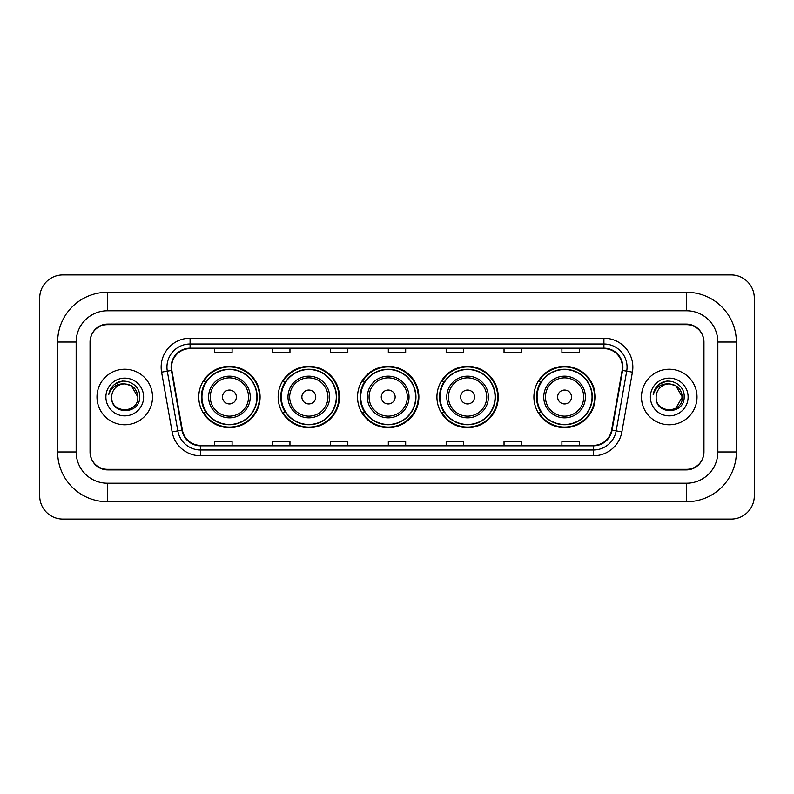 <?xml version="1.0" encoding="UTF-8"?>
<svg xmlns="http://www.w3.org/2000/svg" width="794" height="794" viewBox="0 0 794 794"><rect width="100%" height="100%" fill="white"/><g stroke="black" fill="none" stroke-linecap="round" stroke-linejoin="round"><path stroke-width="1.19" d="M533.905 397A30.668 30.668 0 0 0 564.574 427.668A30.668 30.668 0 0 0 595.232 397A30.668 30.668 0 0 0 564.574 366.332A30.668 30.668 0 0 0 533.905 397M436.928 397A30.668 30.668 0 0 0 467.597 427.668A30.668 30.668 0 0 0 498.255 397A30.668 30.668 0 0 0 467.597 366.332A30.668 30.668 0 0 0 436.928 397M357.538 397A30.668 30.668 0 0 0 388.206 427.668A30.668 30.668 0 0 0 418.875 397A30.668 30.668 0 0 0 388.206 366.332A30.668 30.668 0 0 0 357.538 397M278.148 397A30.668 30.668 0 0 0 308.816 427.668A30.668 30.668 0 0 0 339.485 397A30.668 30.668 0 0 0 308.816 366.332A30.668 30.668 0 0 0 278.148 397M198.768 397A30.668 30.668 0 0 0 229.426 427.668A30.668 30.668 0 0 0 260.095 397A30.668 30.668 0 0 0 229.426 366.332A30.668 30.668 0 0 0 198.768 397M206.122 412.622A28.068 28.068 0 0 1 206.122 381.378M285.503 412.622A28.068 28.068 0 0 1 285.503 381.378M364.893 412.622A28.068 28.068 0 0 1 364.893 381.378M444.283 412.622A28.068 28.068 0 0 1 444.283 381.378M541.26 412.622A28.068 28.068 0 0 1 541.26 381.378M686.602 292.271A49.764 49.764 0 0 1 736.366 342.035A49.764 49.764 0 0 0 686.602 292.271L107.398 292.271A49.764 49.764 0 0 0 57.634 342.035L57.634 451.965A49.764 49.764 0 0 0 107.398 501.729L686.602 501.729A49.764 49.764 0 0 0 736.366 451.965L736.366 342.035L717.845 342.035A31.244 31.244 0 0 0 686.602 310.782L107.398 310.782L686.602 310.782L686.602 292.271M686.602 501.729L686.602 483.218L107.398 483.218L686.602 483.218A31.244 31.244 0 0 0 717.845 451.965L717.845 342.035L717.845 451.965L736.366 451.965M57.634 451.965L76.155 451.965L76.155 342.035L76.155 451.965A31.244 31.244 0 0 0 107.398 483.218L107.398 501.729M686.602 324.677L107.398 324.677A17.359 17.359 0 0 0 90.04 342.035L90.04 451.965A17.359 17.359 0 0 0 107.398 469.323L686.602 469.323A17.359 17.359 0 0 0 703.96 451.965L703.96 342.035A17.359 17.359 0 0 0 686.602 324.677M107.398 292.271L107.398 310.782A31.244 31.244 0 0 0 76.155 342.035L57.634 342.035M754.3 298.058A23.145 23.145 0 0 0 731.155 274.913L62.845 274.913A23.145 23.145 0 0 0 39.7 298.058L39.7 495.942A23.145 23.145 0 0 0 62.845 519.087L731.155 519.087A23.145 23.145 0 0 0 754.3 495.942L754.3 298.058M90.327 341.45L90.327 452.55A17.359 17.359 0 0 0 107.686 469.909L686.314 469.909A17.359 17.359 0 0 0 703.673 452.55L703.673 341.45A17.359 17.359 0 0 0 686.314 324.091L107.686 324.091A17.359 17.359 0 0 0 90.327 341.45L90.327 452.55M96.987 397A27.77 27.77 0 0 0 124.757 424.77A27.77 27.77 0 0 0 152.527 397A27.77 27.77 0 0 0 124.757 369.23A27.77 27.77 0 0 0 96.987 397A27.77 27.77 0 0 0 124.757 424.77A27.77 27.77 0 0 0 152.527 397A27.77 27.77 0 0 0 124.757 369.23A27.77 27.77 0 0 0 96.987 397M641.473 397A27.77 27.77 0 0 0 669.243 424.77A27.77 27.77 0 0 0 697.013 397A27.77 27.77 0 0 0 669.243 369.23A27.77 27.77 0 0 0 641.473 397A27.77 27.77 0 0 0 669.243 424.77A27.77 27.77 0 0 0 697.013 397A27.77 27.77 0 0 0 669.243 369.23A27.77 27.77 0 0 0 641.473 397M171.564 367.146A18.52 18.52 0 0 1 190.084 348.626L603.916 348.626A18.52 18.52 0 0 1 622.149 370.361L611.618 430.07A18.52 18.52 0 0 1 593.386 445.374L200.614 445.374A18.52 18.52 0 0 1 182.382 430.07L171.851 370.361A18.52 18.52 0 0 1 171.564 367.146M171.107 367.146A18.977 18.977 0 0 0 171.395 370.441L181.925 430.149A18.977 18.977 0 0 0 200.614 445.831L593.386 445.831A18.977 18.977 0 0 0 612.075 430.149L622.605 370.441A18.977 18.977 0 0 0 603.916 348.169L190.084 348.169A18.977 18.977 0 0 0 171.107 367.146M161.589 372.168A28.931 28.931 0 0 1 190.084 338.214L603.916 338.214A28.931 28.931 0 0 1 632.411 372.168L621.881 431.876A28.931 28.931 0 0 1 593.386 455.786L200.614 455.786A28.931 28.931 0 0 1 172.119 431.876L161.589 372.168L167.296 371.165A23.145 23.145 0 0 1 190.084 344.001L603.916 344.001A23.145 23.145 0 0 1 626.704 371.165L616.184 430.874A23.145 23.145 0 0 1 593.386 450L200.614 450A23.145 23.145 0 0 1 177.816 430.874L167.296 371.165A23.145 23.145 0 0 1 166.939 367.146M703.673 452.55L703.673 341.45M612.075 430.149L616.184 430.874L626.704 371.165L632.411 372.168M388.326 348.626L388.326 352.546L405.674 352.546L405.674 348.626M330.463 348.626L330.463 352.546L347.822 352.546L347.822 348.626M272.6 348.626L272.6 352.546L289.959 352.546L289.959 348.626M214.737 348.626L214.737 352.546L232.096 352.546L232.096 348.626M446.178 348.626L446.178 352.546L463.537 352.546L463.537 348.626M504.041 348.626L504.041 352.546L521.4 352.546L521.4 348.626M561.904 348.626L561.904 352.546L579.263 352.546L579.263 348.626M405.674 445.374L405.674 441.454L388.326 441.454L388.326 445.374M347.822 445.374L347.822 441.454L330.463 441.454L330.463 445.374M289.959 445.374L289.959 441.454L272.6 441.454L272.6 445.374M232.096 445.374L232.096 441.454L214.737 441.454L214.737 445.374M463.537 445.374L463.537 441.454L446.178 441.454L446.178 445.374M521.4 445.374L521.4 441.454L504.041 441.454L504.041 445.374M579.263 445.374L579.263 441.454L561.904 441.454L561.904 445.374M137.838 397C138.642 413.873 110.872 413.873 111.676 397C110.455 415.282 140.26 414.865 139.675 397C140.687 384.495 124.44 376.386 114.812 384.197C111.408 386.916 109.374 390.42 108.709 394.707C111.398 387.035 116.748 383.442 124.757 383.919L131.298 385.676L137.838 397C138.642 413.873 110.872 413.873 111.676 397C110.872 413.873 138.642 413.873 137.838 397C138.642 413.873 110.872 413.873 111.676 397A13.081 13.081 0 0 1 124.757 383.919L131.298 385.676L137.838 397L131.298 385.676L124.757 383.919C132.697 384.693 137.064 389.05 137.838 397M105.89 397A18.867 18.867 0 0 0 124.757 415.867A18.867 18.867 0 0 0 143.625 397A18.867 18.867 0 0 0 124.757 378.133A18.867 18.867 0 0 0 105.89 397M114.812 384.197L122.693 380.922M236.374 397A6.948 6.948 0 0 0 229.426 390.053A6.948 6.948 0 0 0 222.489 397A6.948 6.948 0 0 0 229.426 403.948A6.948 6.948 0 0 0 236.374 397M250.259 397A20.833 20.833 0 0 0 229.426 376.167A20.833 20.833 0 0 0 208.604 397A20.833 20.833 0 0 0 229.426 417.833A20.833 20.833 0 0 0 250.259 397A20.833 20.833 0 0 1 229.426 417.833A20.833 20.833 0 0 1 208.604 397M256.919 397A27.482 27.482 0 0 0 229.426 369.518A27.482 27.482 0 0 0 201.944 397A27.482 27.482 0 0 0 229.426 424.482A27.482 27.482 0 0 0 256.919 397M259.519 397A30.093 30.093 0 0 1 203.721 412.622L206.5 412.622A27.74 27.74 0 0 0 247.788 417.803A27.74 27.74 0 0 0 247.788 376.197A27.74 27.74 0 0 0 206.5 381.378L203.721 381.378A30.093 30.093 0 0 1 259.519 397M315.764 397A6.948 6.948 0 0 0 308.816 390.053A6.948 6.948 0 0 0 301.879 397A6.948 6.948 0 0 0 308.816 403.948A6.948 6.948 0 0 0 315.764 397M329.649 397A20.833 20.833 0 0 0 308.816 376.167A20.833 20.833 0 0 0 287.984 397A20.833 20.833 0 0 0 308.816 417.833A20.833 20.833 0 0 0 329.649 397A20.833 20.833 0 0 1 308.816 417.833A20.833 20.833 0 0 1 287.984 397M336.299 397A27.482 27.482 0 0 0 308.816 369.518A27.482 27.482 0 0 0 281.334 397A27.482 27.482 0 0 0 308.816 424.482A27.482 27.482 0 0 0 336.299 397M338.909 397A30.093 30.093 0 0 1 283.101 412.622L285.89 412.622A27.74 27.74 0 0 0 327.178 417.803A27.74 27.74 0 0 0 327.178 376.197A27.74 27.74 0 0 0 285.89 381.378L283.101 381.378A30.093 30.093 0 0 1 338.909 397M395.144 397A6.948 6.948 0 0 0 388.206 390.053A6.948 6.948 0 0 0 381.259 397A6.948 6.948 0 0 0 388.206 403.948A6.948 6.948 0 0 0 395.144 397M409.039 397A20.833 20.833 0 0 0 388.206 376.167A20.833 20.833 0 0 0 367.374 397A20.833 20.833 0 0 0 388.206 417.833A20.833 20.833 0 0 0 409.039 397A20.833 20.833 0 0 1 388.206 417.833A20.833 20.833 0 0 1 367.374 397M415.689 397A27.482 27.482 0 0 0 388.206 369.518A27.482 27.482 0 0 0 360.724 397A27.482 27.482 0 0 0 388.206 424.482A27.482 27.482 0 0 0 415.689 397M418.289 397A30.093 30.093 0 0 1 362.491 412.622L365.28 412.622A27.74 27.74 0 0 0 406.558 417.803A27.74 27.74 0 0 0 406.558 376.197A27.74 27.74 0 0 0 365.28 381.378L362.491 381.378A30.093 30.093 0 0 1 418.289 397M474.534 397A6.948 6.948 0 0 0 467.597 390.053A6.948 6.948 0 0 0 460.649 397A6.948 6.948 0 0 0 467.597 403.948A6.948 6.948 0 0 0 474.534 397M488.419 397A20.833 20.833 0 0 0 467.597 376.167A20.833 20.833 0 0 0 446.764 397A20.833 20.833 0 0 0 467.597 417.833A20.833 20.833 0 0 0 488.419 397A20.833 20.833 0 0 1 467.597 417.833A20.833 20.833 0 0 1 446.764 397M495.079 397A27.482 27.482 0 0 0 467.597 369.518A27.482 27.482 0 0 0 440.104 397A27.482 27.482 0 0 0 467.597 424.482A27.482 27.482 0 0 0 495.079 397M497.679 397A30.093 30.093 0 0 1 441.881 412.622L444.67 412.622A27.74 27.74 0 0 0 485.948 417.803A27.74 27.74 0 0 0 485.948 376.197A27.74 27.74 0 0 0 444.67 381.378L441.881 381.378A30.093 30.093 0 0 1 497.679 397M571.511 397A6.948 6.948 0 0 0 564.574 390.053A6.948 6.948 0 0 0 557.626 397A6.948 6.948 0 0 0 564.574 403.948A6.948 6.948 0 0 0 571.511 397M585.396 397A20.833 20.833 0 0 0 564.574 376.167A20.833 20.833 0 0 0 543.741 397A20.833 20.833 0 0 0 564.574 417.833A20.833 20.833 0 0 0 585.396 397A20.833 20.833 0 0 1 564.574 417.833A20.833 20.833 0 0 1 543.741 397M592.056 397A27.482 27.482 0 0 0 564.574 369.518A27.482 27.482 0 0 0 537.081 397A27.482 27.482 0 0 0 564.574 424.482A27.482 27.482 0 0 0 592.056 397M594.656 397A30.093 30.093 0 0 1 538.858 412.622L541.647 412.622A27.74 27.74 0 0 0 582.925 417.803A27.74 27.74 0 0 0 582.925 376.197A27.74 27.74 0 0 0 541.647 381.378L538.858 381.378A30.093 30.093 0 0 1 594.656 397M669.243 383.919C677.183 384.693 681.55 389.05 682.324 397L675.783 408.324L682.324 397C683.128 413.873 655.358 413.873 656.162 397C654.941 415.282 684.746 414.865 684.16 397C685.172 384.495 668.925 376.386 659.298 384.197C655.894 386.916 653.859 390.42 653.194 394.707C655.884 387.035 661.233 383.442 669.243 383.919L675.783 385.676L682.324 397C683.128 413.873 655.358 413.873 656.162 397C655.358 413.873 683.128 413.873 682.324 397L675.783 385.676L669.243 383.919L675.783 385.676L682.324 397L675.783 385.676L669.243 383.919A13.081 13.081 0 0 0 656.162 397M650.375 397A18.867 18.867 0 0 0 669.243 415.867A18.867 18.867 0 0 0 688.11 397A18.867 18.867 0 0 0 669.243 378.133A18.867 18.867 0 0 0 650.375 397M659.298 384.197L667.178 380.922M603.916 338.214L603.916 348.169M167.296 371.165L171.395 370.441M200.614 455.786L200.614 445.831M593.386 445.831L593.386 455.786M172.119 431.876L181.925 430.149M622.605 370.441L626.704 371.165M190.084 338.214L190.084 348.169M616.184 430.874L621.881 431.876M248.562 397A19.135 19.135 0 0 0 229.426 377.865A19.135 19.135 0 0 0 210.291 397A19.135 19.135 0 0 0 229.426 416.135A19.135 19.135 0 0 0 248.562 397M327.952 397A19.135 19.135 0 0 0 308.816 377.865A19.135 19.135 0 0 0 289.681 397A19.135 19.135 0 0 0 308.816 416.135A19.135 19.135 0 0 0 327.952 397M407.342 397A19.135 19.135 0 0 0 388.206 377.865A19.135 19.135 0 0 0 369.071 397A19.135 19.135 0 0 0 388.206 416.135A19.135 19.135 0 0 0 407.342 397M486.732 397A19.135 19.135 0 0 0 467.597 377.865A19.135 19.135 0 0 0 448.461 397A19.135 19.135 0 0 0 467.597 416.135A19.135 19.135 0 0 0 486.732 397M583.709 397A19.135 19.135 0 0 0 564.574 377.865A19.135 19.135 0 0 0 545.438 397A19.135 19.135 0 0 0 564.574 416.135A19.135 19.135 0 0 0 583.709 397"/></g></svg>

